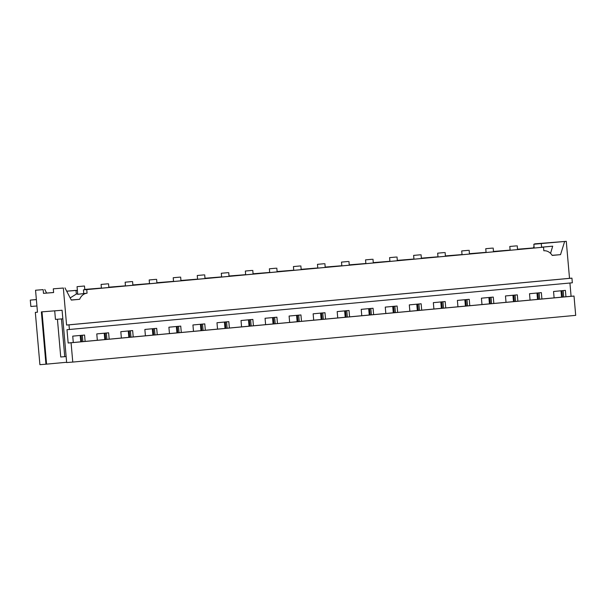 <?xml version="1.0" encoding="UTF-8"?>
<svg xmlns="http://www.w3.org/2000/svg" width="606" height="606" viewBox="0 0 606 606"><rect width="100%" height="100%" fill="white"/><g stroke="black" fill="none" stroke-linecap="round" stroke-linejoin="round"><path stroke-width="0.91" d="M37.474 312.173L35.33 312.378L37.474 312.204L35.549 290.236L43.155 289.63L43.48 293.342L53.616 292.539L53.29 288.827L63.342 288.032L66.584 325.043L69.001 324.854L69.402 329.49L572.337 282.79L571.935 278.146L69.001 324.854M35.33 312.378L39.905 364.676L45.95 364.198L41.375 311.893L62.085 310.257L66.66 362.555L72.765 362.07L71.076 342.761L574.011 296.054L571.087 296.289L569.928 283.01M69.402 329.49L66.986 329.687L68.152 342.996L71.076 342.761M45.95 364.198L46.571 364.138L42.003 311.848M43.155 289.63L35.549 290.236M63.342 288.032L53.29 288.827M73.288 342.519L85.128 341.413L84.575 335.042L72.735 336.141L73.288 342.519L68.152 342.996M80.749 341.822L80.189 335.444M81.689 341.739L81.128 335.36M82.886 341.625L82.333 335.247M66.698 291.206L76 290.448L76.356 294.039L77.697 293.933M77.06 286.661L84.484 286.009L77.06 286.661L77.727 294.304L87.059 293.19A12.423 9.658 85.5 0 0 79.621 299.311L71.303 300.084L64.971 287.88M44.776 289.479L46.632 293.054L53.608 292.501M79.621 299.311L71.25 299.97M76.356 294.039L70.182 297.917M46.579 364.138L66.63 362.274M43.48 293.342L46.632 293.054M54.707 310.84L55.457 319.407L62.827 318.809M83.749 293.455L83.439 289.865L84.567 289.751L543.521 247.18L86.749 289.6L87.059 293.19M541.575 247.18L552.702 246.18L541.575 247.218M534.151 247.907L531.348 248.278M534.151 247.869L517.516 249.225M517.524 249.263L528.962 248.354L517.532 249.414M493.473 251.452L510.108 250.104M493.481 251.49L504.927 250.589L493.496 251.649M469.438 253.687L486.073 252.338M469.438 253.725L480.884 252.816L469.453 253.884M445.395 255.921L462.03 254.573M445.395 255.959L456.841 255.05L445.41 256.111M421.352 258.156L437.986 256.8M421.359 258.194L432.805 257.285L421.375 258.345M397.316 260.383L413.943 259.035M397.316 260.421L408.762 259.519L397.331 260.58M373.273 262.618L389.908 261.269M373.273 262.656L384.719 261.747L373.288 262.807M349.23 264.852L365.865 263.504M349.238 264.89L360.676 263.981L349.245 265.042M325.187 267.079L341.822 265.731M325.195 267.125L336.641 266.216L325.21 267.276M301.152 269.314L317.786 267.966M301.152 269.352L312.598 268.45L301.167 269.511M277.109 271.549L293.743 270.2M277.116 271.586L288.554 270.677L277.124 271.738M253.066 273.783L269.7 272.427M253.073 273.821L266.898 272.836M229.03 276.01L245.665 274.662M229.03 276.056L242.855 275.071M204.987 278.245L221.622 276.897M204.987 278.283L218.819 277.306M180.944 280.48L197.579 279.131M180.952 280.517L192.39 279.608L180.959 280.669M156.909 282.714L173.536 281.358M156.909 282.752L168.354 281.843L156.924 282.904M132.865 284.941L149.5 283.593M132.865 284.987L144.311 284.078L132.881 285.138M108.822 287.176L125.457 285.827M108.83 287.214L120.268 286.305L108.838 287.373M84.779 289.41L101.414 288.062M84.787 289.448L96.233 288.539L84.802 289.6M66.683 291.168L77.379 290.289M77.379 290.342L76 290.448M84.802 289.638L98.611 288.464M101.422 288.13L98.604 288.35M108.845 287.403L122.654 286.237M125.465 285.896L122.639 286.123M132.881 285.168L146.69 284.002M149.5 283.661L146.682 283.888M156.924 282.934L170.733 281.767M173.543 281.434L170.725 281.654M180.967 280.707L194.776 279.533M197.586 279.199L194.761 279.419M221.629 276.965L218.804 277.192M245.665 274.73L242.847 274.957M269.708 272.503L266.89 272.723M277.131 271.776L290.941 270.602M293.751 270.268L290.925 270.488M301.167 269.541L314.976 268.375M317.786 268.034L314.969 268.261M325.21 267.307L339.019 266.14M341.829 265.799L339.012 266.026M349.253 265.072L363.062 263.905M365.873 263.572L363.047 263.792M373.296 262.845L387.105 261.671M389.916 261.337L387.09 261.565M397.331 260.61L411.141 259.444M413.951 259.103L411.133 259.33M421.375 258.376L435.184 257.209M437.994 256.876L435.176 257.095M445.418 256.141L459.227 254.975M462.037 254.641L459.212 254.861M469.453 253.914L483.262 252.747M486.073 252.407L483.255 252.634M493.496 251.679L507.305 250.513M510.116 250.172L507.298 250.399M517.539 249.445L531.333 248.165M533.439 247.937L534 246.142M534.621 244.157L566.277 241.324L569.519 278.336L571.935 278.146M543.84 250.77L543.923 250.763A12.423 9.658 -94.5 0 0 543.84 250.77L543.521 247.18M66.584 325.043L569.519 278.336M543.923 250.763A12.423 9.658 -94.5 0 1 552.225 255.421L560.535 254.649L564.648 241.476L566.277 241.324M85.128 341.413L97.331 340.284L96.778 333.906L108.618 332.808L109.171 339.186L121.374 338.05L120.814 331.671L132.653 330.573L133.214 336.951L145.417 335.815L144.857 329.444L156.696 328.346L157.257 334.717L169.453 333.588L168.9 327.21L180.739 326.111L181.292 332.482L193.496 331.353L192.935 324.975L204.775 323.877L205.336 330.255L217.539 329.119L216.978 322.74L228.818 321.642L229.379 328.02L241.574 326.884L241.021 320.513L252.861 319.415L253.414 325.786L265.617 324.657L265.057 318.279L276.904 317.18L277.457 323.551L289.66 322.422L289.1 316.044L300.94 314.946L301.5 321.324L313.703 320.188L313.143 313.817L324.983 312.711L325.543 319.089L337.739 317.953L337.186 311.582L349.026 310.484L349.579 316.855L361.782 315.726L361.221 309.348L373.061 308.249L373.622 314.628L385.825 313.491L385.264 307.113L397.104 306.015L397.665 312.393L409.861 311.257L409.308 304.886L421.147 303.78L421.7 310.158L433.904 309.022L433.343 302.652L445.183 301.553L445.743 307.924L457.947 306.795L457.386 300.417L469.226 299.319L469.786 305.697L481.982 304.56L481.429 298.182L493.269 297.084L493.829 303.462L506.025 302.326L505.472 295.955L517.312 294.849L517.865 301.227L530.068 300.099L529.508 293.721L541.347 292.622L541.908 298.993L554.111 297.864L553.551 291.486L565.39 290.388L565.951 296.766L571.087 296.289M530.068 300.099L541.908 298.993M506.025 302.326L517.865 301.227M481.982 304.56L493.829 303.462M457.947 306.795L469.786 305.697M433.904 309.022L445.743 307.924M409.861 311.257L421.7 310.158M385.825 313.491L397.665 312.393M361.782 315.726L373.622 314.628M337.739 317.953L349.579 316.855M313.703 320.188L325.543 319.089M289.66 322.422L301.5 321.324M265.617 324.657L277.457 323.551M241.574 326.884L253.414 325.786M217.539 329.119L229.379 328.02M193.496 331.353L205.336 330.255M169.453 333.588L181.292 332.482M145.417 335.815L157.257 334.717M121.374 338.05L133.214 336.951M97.331 340.284L109.171 339.186M554.111 297.864L565.951 296.766M72.765 362.07L575.7 315.362L574.011 296.054M537.522 299.402L536.969 293.024M513.487 301.636L512.926 295.258M489.443 303.871L488.883 297.493M465.4 306.098L464.847 299.728M441.357 308.333L440.804 301.955M417.322 310.567L416.761 304.189M393.279 312.802L392.718 306.424M369.236 315.029L368.683 308.659M345.2 317.264L344.64 310.886M321.157 319.498L320.597 313.12M297.114 321.725L296.561 315.355M273.079 323.96L272.518 317.589M249.036 326.195L248.475 319.816M224.993 328.429L224.432 322.051M200.95 330.656L200.397 324.286M176.914 332.891L176.354 326.52M152.871 335.126L152.311 328.747M128.828 337.36L128.275 330.982M104.793 339.587L104.232 333.217M561.565 297.167L561.005 290.797M534.712 243.847L564.648 241.476M562.504 297.084L561.944 290.706M550.536 253.353L552.702 246.18M560.535 254.649L552.157 255.315M563.701 296.97L563.148 290.6M540.431 243.642L533.833 244.241L540.431 243.642M86.749 289.6L83.439 289.865M105.724 339.504L105.171 333.126M106.929 339.39L106.368 333.02M107.694 283.835L101.096 284.426L107.694 283.835M129.767 337.269L129.207 330.899M130.972 337.156L130.411 330.785M131.737 281.601L125.139 282.191L131.737 281.601M153.81 335.035L153.25 328.664M155.007 334.929L154.454 328.55M155.78 279.366L149.182 279.964L155.78 279.366M177.846 332.808L177.293 326.429M179.05 332.694L178.49 326.316M179.823 277.139L173.218 277.73L179.823 277.139M201.889 330.573L201.328 324.195M203.093 330.459L202.533 324.089M203.858 274.904L197.261 275.495L203.858 274.904M225.932 328.338L225.371 321.968M227.136 328.225L226.576 321.854M227.901 272.67L221.304 273.261L227.901 272.67M249.975 326.104L249.414 319.733M251.172 325.998L250.619 319.62M251.945 270.435L245.347 271.034L251.945 270.435M274.01 323.877L273.457 317.499M275.215 323.763L274.654 317.385M275.98 268.208L269.382 268.799L275.98 268.208M298.054 321.642L297.493 315.264M299.258 321.528L298.697 315.158M300.023 265.973L293.425 266.564L300.023 265.973M322.097 319.407L321.536 313.037M323.293 319.301L322.74 312.923M324.066 263.739L317.468 264.33L324.066 263.739M346.132 317.18L345.579 310.802M347.336 317.067L346.776 310.689M348.102 261.504L341.504 262.103L348.102 261.504M370.175 314.946L369.615 308.568M371.38 314.832L370.819 308.454M372.145 259.277L365.547 259.868L372.145 259.277M394.218 312.711L393.658 306.333M395.415 312.598L394.862 306.227M396.188 257.042L389.59 257.633L396.188 257.042M418.254 310.477L417.701 304.106M419.458 310.37L418.905 303.992M420.231 254.808L413.625 255.399L420.231 254.808M442.297 308.249L441.744 301.871M443.501 308.136L442.941 301.758M444.266 252.573L437.668 253.172L444.266 252.573M466.34 306.015L465.779 299.637M467.544 305.901L466.984 299.523M468.309 250.346L461.711 250.937L468.309 250.346M490.383 303.78L489.822 297.402M491.58 303.667L491.027 297.296M492.352 248.112L485.754 248.702L492.352 248.112M514.418 301.546L513.865 295.175M515.623 301.44L515.062 295.061M516.388 245.877L509.79 246.468L516.388 245.877M538.461 299.319L537.901 292.94M539.666 299.205L539.105 292.827M36.928 305.992L30.861 306.477L30.3 300.099L36.368 299.553M57.434 319.264L60.729 356.987L64.744 356.669L61.441 318.93M36.375 299.622L30.3 300.099M66.13 356.54L64.744 356.669M84.81 289.736L84.484 286.009M541.59 247.331L541.264 243.589M101.429 288.206L101.096 284.426M108.853 287.502L108.527 283.775M125.472 285.971L125.139 282.191M132.896 285.267L132.57 281.54M149.508 283.737L149.182 279.964M156.931 283.032L156.606 279.313M173.551 281.51L173.218 277.73M180.974 280.805L180.649 277.078M197.594 279.275L197.261 275.495M205.017 278.571L204.692 274.844M221.629 277.04L221.304 273.261M229.053 276.336L228.727 272.617M245.672 274.806L245.347 271.034M253.096 274.101L252.77 270.382M269.715 272.579L269.382 268.799M277.139 271.874L276.813 268.147M293.758 270.344L293.425 266.564M301.182 269.64L300.856 265.913M317.794 268.11L317.468 264.33M325.217 267.405L324.892 263.686M341.837 265.875L341.504 262.103M349.261 265.178L348.935 261.451M365.88 263.648L365.547 259.868M373.304 262.943L372.978 259.216M389.916 261.413L389.59 257.633M397.339 260.709L397.013 256.982M413.959 259.179L413.625 255.399M421.382 258.474L421.056 254.755M438.002 256.944L437.668 253.172M445.425 256.247L445.099 252.52M462.045 254.717L461.711 250.937M469.461 254.012L469.135 250.286M486.08 252.482L485.754 248.702M493.504 251.778L493.178 248.051M510.123 250.248L509.79 246.468M517.547 249.543L517.221 245.824M534.166 248.021L533.833 244.241"/></g></svg>
